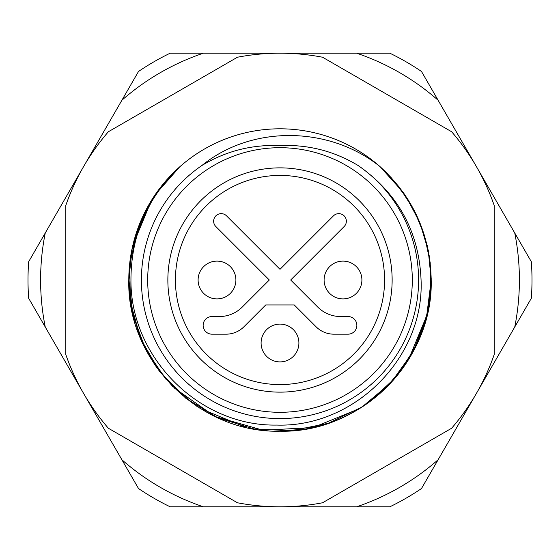 <?xml version="1.0" encoding="UTF-8"?>
<svg xmlns="http://www.w3.org/2000/svg" width="560" height="560" viewBox="0 0 560 560"><rect width="100%" height="100%" fill="white"/><g stroke="black" fill="none" stroke-linecap="round" stroke-linejoin="round"><path stroke-width="0.84" d="M358.05 165.466C334.054 151.032 308.035 144.403 279.986 145.586C251.909 144.417 225.89 151.046 201.929 165.48A138.6 138.6 0 0 0 280 418.6A138.6 138.6 0 0 0 358.05 165.466C398.02 193.389 419.027 231.567 421.064 280C424.473 357.728 354.249 427.546 276.878 425.075C199.241 426.587 130.326 357.434 130.949 280C131.012 235.298 147.343 197.512 179.935 166.649A151.2 151.2 0 0 1 380.037 166.628C413.182 196.952 430.234 234.745 431.2 280L428.351 250.789L419.692 222.138L405.559 195.755L386.918 173.082L380.037 166.628L386.918 173.082L405.559 195.755L419.692 222.138L428.351 250.789L431.2 280L428.351 250.789L419.692 222.138L405.559 195.755L386.918 173.082L405.559 195.755L419.692 222.138L428.351 250.789L431.2 280L428.351 250.789L419.692 222.138L405.559 195.755L386.918 173.082L380.037 166.628L386.918 173.082L405.559 195.755L419.692 222.138L428.351 250.789L431.2 280L428.351 250.789L419.692 222.138L405.559 195.755L386.918 173.082L380.037 166.628L386.918 173.082L405.559 195.755L419.692 222.138L428.351 250.789L431.2 280L426.517 317.254L412.79 352.303L390.859 382.823L362.068 406.973L328.209 423.304L291.368 430.766L253.827 428.904L217.896 417.858L185.815 398.272L159.551 371.385L140.721 338.849L130.515 302.666L129.542 265.097L137.865 228.438L154.987 194.971L179.816 166.754L156.898 192.227M179.935 166.649L173.082 173.082L154.441 195.755L140.308 222.138L131.649 250.789L128.8 280L131.649 250.789L140.308 222.138L154.441 195.755L173.082 173.082L179.935 166.649L173.082 173.082L154.441 195.755L140.308 222.138L131.649 250.789L128.8 280L131.649 250.789L140.308 222.138L154.441 195.755L173.082 173.082L179.935 166.649L173.082 173.082L154.441 195.755L140.308 222.138L131.649 250.789L128.8 280L131.649 250.789L140.308 222.138L154.441 195.755L173.082 173.082L179.935 166.649L173.082 173.082L154.441 195.755L140.308 222.138L131.649 250.789L128.8 280A151.2 151.2 0 0 1 179.935 166.649L173.082 173.082L154.441 195.755L140.308 222.138L131.649 250.789L128.8 280L131.649 309.211L140.308 337.862L154.441 364.245L173.082 386.918L158.242 369.628M130.508 302.596L128.8 280C126.686 360.745 199.255 433.314 280 431.2C360.745 433.314 433.314 360.745 431.2 280L427.07 315.063L414.932 348.222L395.43 377.657L369.628 401.758M192.227 403.102L165.69 378.959L145.593 349.237L133.063 315.623L128.8 280C126.686 360.745 199.255 433.314 280 431.2C360.745 433.314 433.314 360.745 431.2 280L428.288 309.498L419.692 337.862L405.713 364L386.099 387.723M140.336 337.932L131.719 309.533L128.8 280C126.686 360.745 199.255 433.314 280 431.2C360.745 433.314 433.314 360.745 431.2 280C433.314 360.745 360.745 433.314 280 431.2C199.255 433.314 126.686 360.745 128.8 280C126.686 360.745 199.255 433.314 280 431.2C360.745 433.314 433.314 360.745 431.2 280A151.2 151.2 0 0 0 431.186 277.935M237.454 502.775L108.346 428.232A226.8 226.8 0 0 1 65.8 354.543L65.8 205.457A226.8 226.8 0 0 1 108.346 131.768L237.454 57.225A226.8 226.8 0 0 1 322.546 57.225L451.654 131.768A226.8 226.8 0 0 1 494.2 205.457L494.2 354.543A226.8 226.8 0 0 1 451.654 428.232L322.546 502.775A226.8 226.8 0 0 1 237.454 502.775M201.929 165.48C252.224 124.488 329.938 126.252 380.037 166.628M281.183 431.193L280 431.2A151.2 151.2 0 0 0 431.2 280L431.193 278.859M167.86 280A112.14 112.14 0 0 1 280 167.86A112.14 112.14 0 0 1 392.14 280A112.14 112.14 0 0 1 280 392.14A112.14 112.14 0 0 1 167.86 280M384.58 280A104.58 104.58 0 0 0 280 175.42A104.58 104.58 0 0 0 175.42 280A104.58 104.58 0 0 0 280 384.58A104.58 104.58 0 0 0 384.58 280M346.36 221.2A7.56 7.56 0 0 0 333.459 215.852L280 269.311L226.541 215.852A7.56 7.56 0 0 0 215.852 215.852A7.56 7.56 0 0 0 215.852 226.541L269.311 280L242.228 307.083A32.291 32.291 0 0 1 219.394 316.54L211.96 316.54A8.82 8.82 0 0 0 203.14 325.36A8.82 8.82 0 0 0 211.96 334.18L226.072 334.18A25.2 25.2 0 0 0 243.894 326.802L265.748 304.948L294.252 304.948L316.106 326.802A25.2 25.2 0 0 0 333.928 334.18L348.04 334.18A8.82 8.82 0 0 0 356.86 325.36A8.82 8.82 0 0 0 348.04 316.54L340.606 316.54A32.291 32.291 0 0 1 317.772 307.083L290.689 280L344.148 226.541A7.56 7.56 0 0 0 346.36 221.2M412.3 280A132.3 132.3 0 0 1 280 412.3A132.3 132.3 0 0 1 147.7 280A132.3 132.3 0 0 1 280 147.7A132.3 132.3 0 0 1 412.3 280M217 298.9A18.9 18.9 0 0 0 230.363 266.637A18.9 18.9 0 0 1 230.363 293.363A18.9 18.9 0 0 1 203.637 293.363A18.9 18.9 0 0 1 203.637 266.637A18.9 18.9 0 0 1 230.363 266.637M291.074 327.684A18.9 18.9 0 0 1 295.316 354.074A18.9 18.9 0 0 1 268.926 358.316A18.9 18.9 0 0 1 264.684 331.926A18.9 18.9 0 0 1 291.074 327.684A18.9 18.9 0 0 0 261.1 343M295.316 354.074A18.9 18.9 0 0 1 268.926 358.316A18.9 18.9 0 0 0 298.9 343M217 261.1A18.9 18.9 0 0 0 203.637 293.363A18.9 18.9 0 0 1 203.637 266.637M343 298.9A18.9 18.9 0 0 1 324.1 280A18.9 18.9 0 0 1 343 261.1A18.9 18.9 0 0 1 361.9 280A18.9 18.9 0 0 1 343 298.9A18.9 18.9 0 0 0 361.9 280A18.9 18.9 0 0 0 343 261.1M519.4 280A239.4 239.4 0 0 0 514.738 232.974L438.095 100.226A239.4 239.4 0 0 0 356.643 53.2L203.357 53.2A239.4 239.4 0 0 0 121.905 100.226L45.262 232.974A239.4 239.4 0 0 0 45.262 327.026L121.905 459.774A239.4 239.4 0 0 0 203.357 506.8L356.643 506.8A239.4 239.4 0 0 0 438.095 459.774L514.738 327.026A239.4 239.4 0 0 0 519.4 280M514.738 232.974L531.335 261.73A252 252 0 0 1 531.335 298.27L514.738 327.026M203.357 506.8L170.156 506.8A252 252 0 0 1 138.509 488.53L121.905 459.774M438.095 459.774L421.491 488.53A252 252 0 0 1 389.844 506.8L356.643 506.8M45.262 327.026L28.665 298.27A252 252 0 0 1 28.665 261.73L45.262 232.974M121.905 100.226L138.509 71.47A252 252 0 0 1 170.156 53.2L203.357 53.2M356.643 53.2L389.844 53.2A252 252 0 0 1 421.491 71.47L438.095 100.226M403.102 192.227L380.002 166.6L386.918 173.082L380.002 166.6L399.007 186.746L414.022 210.021L424.543 235.641L430.206 262.752L430.836 290.437L426.398 317.779L417.053 343.847L403.102 367.773M367.654 403.186L359.681 408.492M359.597 408.541L313.194 427.504L263.151 430.255L214.956 416.493L173.901 387.73M157.003 367.92L156.695 367.486M156.373 367.038L155.932 366.408M132.86 314.748L132.762 314.335M132.608 313.67L132.461 313.033M131.285 252.763L131.355 252.378L131.285 252.763M131.502 251.608L131.586 251.167L131.502 251.608M132.825 245.385L151.459 200.403M153.993 196.448L154.245 196.07L153.993 196.448M428.715 307.237L428.645 307.622M428.498 308.392L428.414 308.833M408.541 359.597L427.175 314.615L408.492 359.681M406.007 363.552L405.755 363.93M364.931 405.083L364.56 405.335M311.192 427.938L310.8 428.022M310.023 428.176L309.575 428.267M252.763 428.715L252.378 428.645M251.608 428.498L251.167 428.414L251.608 428.498M245.385 427.175L200.319 408.492L245.385 427.175M196.448 406.007L196.07 405.755L196.448 406.007M154.917 364.931L154.665 364.56M132.062 311.192L131.978 310.8L132.062 311.192M131.824 310.023L131.733 309.575M128.807 281.141L128.807 278.866M131.019 254.247L131.089 253.855M131.215 253.134L131.306 252.63M131.425 252L131.537 251.426M152.838 198.219L153.104 197.806M153.475 197.239L153.79 196.749M405.083 195.069L405.335 195.44L405.083 195.069M427.938 248.808L428.022 249.2L427.938 248.808M428.183 249.977L428.267 250.425L428.176 249.977M431.193 281.134L429.114 255.017L431.2 280L428.281 250.467L419.664 222.068M366.205 404.208L365.778 404.502M365.253 404.859L364.77 405.188M314.748 427.14L314.111 427.294M312.088 427.749L311.605 427.854M310.94 427.987L310.373 428.106M130.886 304.983L128.8 280L132.181 248.241L142.142 217.896L158.27 190.33L179.816 166.754M367.92 402.997L367.486 403.305M367.038 403.627L366.408 404.068M313.67 427.392L313.033 427.539M304.983 429.114L278.81 431.193M254.212 428.974L253.806 428.904M253.099 428.778L252.581 428.687M251.965 428.568L251.384 428.456M200.529 408.618L199.955 408.261M198.205 407.155L197.785 406.882M197.225 406.518L196.735 406.196M402.997 192.08L403.305 192.514M403.627 192.962L404.068 193.592M427.14 245.252L427.238 245.665M427.392 246.33L427.539 246.967M429.492 257.404L431.2 280L428.533 251.846L420.672 224.567L407.848 199.276L390.544 176.841M428.981 305.753L428.911 306.145M428.785 306.866L428.694 307.37M428.575 308L428.463 308.574M407.162 361.781L406.896 362.194M406.525 362.761L406.21 363.251M255.199 429.142L254.674 429.051M254.128 428.96L253.372 428.827M199.584 408.03L199.031 407.68M128.8 280L131.712 250.502L140.308 222.138L154.287 196L173.901 172.277M230.363 293.363A18.9 18.9 0 0 1 203.637 293.363M268.926 358.316A18.9 18.9 0 0 1 264.684 331.926"/></g></svg>
